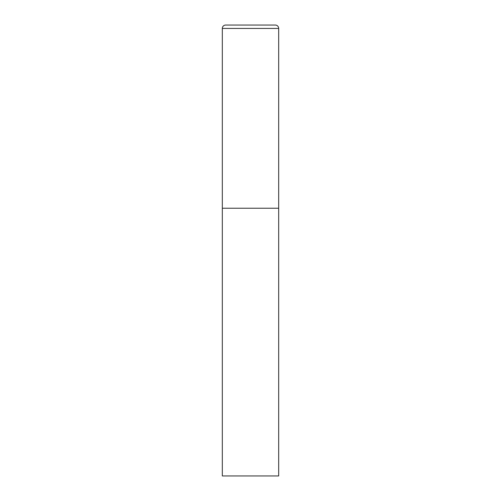 <?xml version="1.0" encoding="UTF-8"?>
<svg xmlns="http://www.w3.org/2000/svg" width="501" height="501" viewBox="0 0 501 501"><rect width="100%" height="100%" fill="white"/><g stroke="black" fill="none" stroke-linecap="round" stroke-linejoin="round"><path stroke-width="0.75" d="M225.7 25.05A3.382 3.382 0 0 0 222.319 28.432L222.319 475.95L278.681 475.95L278.681 208.228L222.319 208.228L278.681 208.228L278.681 28.432A3.382 3.382 0 0 0 275.3 25.05L225.7 25.05L275.3 25.05M222.319 28.432L278.681 28.432"/></g></svg>
